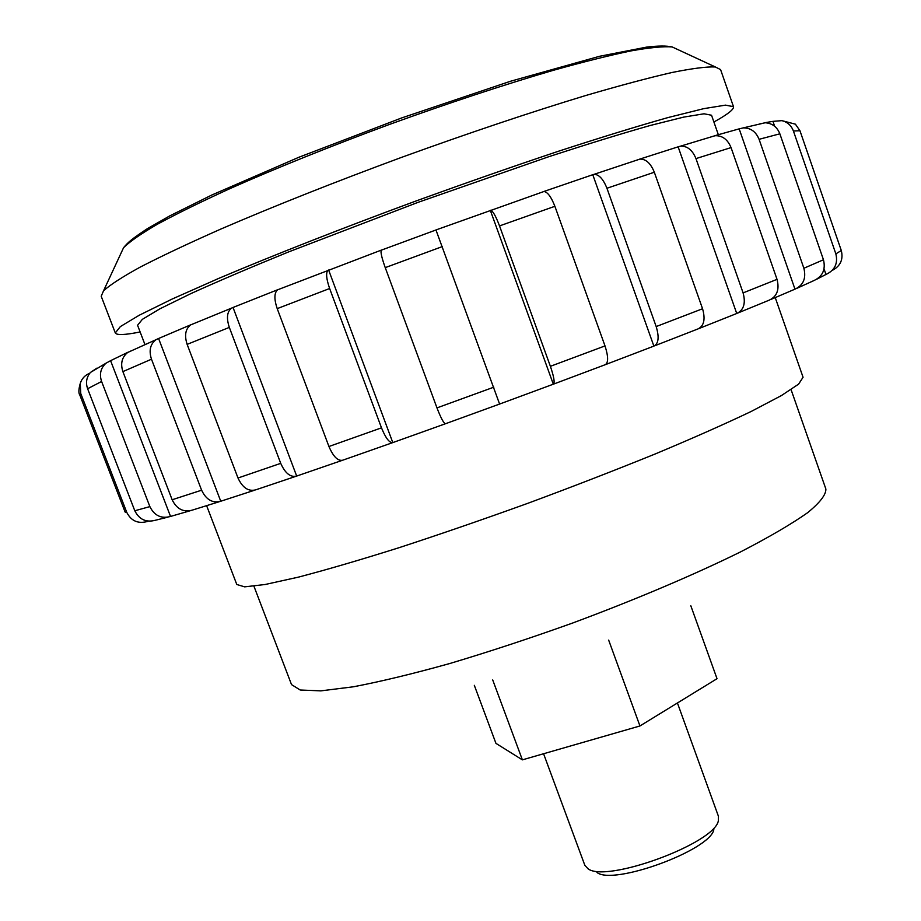 <?xml version="1.0" encoding="UTF-8"?>
<svg xmlns="http://www.w3.org/2000/svg" width="921" height="921" viewBox="0 0 921 921"><rect width="100%" height="100%" fill="white"/><g stroke="black" fill="none" stroke-linecap="round" stroke-linejoin="round"><path stroke-width="1.38" d="M296.677 476.065C290.518 477.562 285.199 473.325 280.721 463.355L229.329 327.392C226.301 318.171 227.015 311.759 231.47 308.155L233.036 307.464L296.677 476.065L342.727 460.201C337.892 461.237 333.298 456.666 328.935 446.501L277.209 308.627C274.044 299.21 274.17 292.936 277.555 289.827L381.259 250.132M220.752 501.243C212.578 503.43 206.189 499.746 201.607 490.202L151.481 359.202C148.742 350.625 150.227 344.132 155.937 339.734L158.596 338.491L220.752 501.243L254.541 490.237M170.535 516.439C161.302 518.949 154.406 515.679 149.87 506.608L101.598 381.478C99.203 374.156 100.665 368.078 105.984 363.208L110.589 360.675L170.535 516.439L190.14 510.764M147.268 520.998L150.077 521.24M817.031 279.075L825.964 274.458L824.042 268.897M770.831 299.475L794.973 289.159L739.172 128.859L743.201 127.904C750.627 127.835 755.922 131.634 759.088 139.313L803.872 268.253C806.347 278.269 803.388 285.234 794.973 289.159M699.004 328.521L736.731 313.485L678.132 146.83L680.458 146.174C687.25 145.852 692.419 149.996 695.965 158.596L743.097 292.901C745.883 303.262 743.754 310.124 736.731 313.485M381.536 250.04L381.202 250.201C380.477 252.227 381.824 258.041 385.243 267.631L436.968 407.888C441.009 418.341 443.876 423.625 445.568 423.706L499.596 404.054L435.955 229.951L543.943 191.499C547.581 191.994 551.23 196.921 554.879 206.292L605.005 345.916C608.401 356.531 608.482 362.793 605.224 364.704L653.875 346.112L592.779 174.714L594.08 174.322C598.984 174.426 603.267 179.065 606.939 188.252L656.178 326.564C659.355 337.132 658.596 343.648 653.875 346.112M499.619 404.043L553.325 384.195L490.317 210.345M328.624 270.014L392.795 442.598L445.384 423.775M490.778 210.218C493.011 211.174 495.924 216.4 499.527 225.91L550.39 366.316C554.005 376.919 554.983 382.883 553.325 384.195L605.224 364.704M92.998 370.714L97.027 368.204M110.589 360.675L128.261 352.11M158.596 338.491L191.061 324.676M233.036 307.464L277.774 289.689M543.758 191.522L592.779 174.714M639.554 159.172L678.132 146.83M714.42 135.813L739.172 128.859M764.43 122.781L772.949 121.365L774.642 126.258M277.555 289.827L278.706 289.378M342.727 460.201L392.795 442.598C389.468 443.093 385.703 438.177 381.49 427.839L328.935 446.501M381.49 427.839L329.637 288.515C326.345 278.982 325.769 272.927 327.899 270.337M543.943 191.499L543.091 191.798M654.578 345.836L698.049 328.901C704.024 325.953 705.532 319.23 702.562 308.754L656.178 326.564M702.562 308.754L654.324 172.239C650.698 163.305 645.886 158.93 639.911 159.103L638.161 159.678M737.986 312.967L769.185 300.165C777.025 296.481 779.638 289.539 777.025 279.339L731.055 147.59C727.648 139.382 722.306 135.422 715.007 135.732L711.991 136.607M596.958 872.452C613.156 885.749 710.056 850.29 713.844 829.671M543.574 753.746L584.812 865.233L587.874 868.653C605.592 883.423 714.328 843.624 718.322 820.922L718.449 816.328L677.43 702.976M474.327 685.328L495.947 743.374L522.38 759.86L492.712 679.94M522.38 759.86L639.945 725.967L608.666 640.107M639.945 725.967L717.022 678.696L690.808 605.742M206.638 505.71L236.789 584.49L244.641 586.85L265.144 584.501L298.416 577.133C326.667 569.742 360.203 559.933 399.035 547.696C440.146 534.261 483.18 519.432 528.101 503.211C572.885 486.599 615.32 470.159 655.407 453.88C692.949 438.166 724.896 424.005 751.26 411.422L781.411 395.57L798.599 384.138L803.066 377.265L775.252 297.621M144.965 344.592L137.574 325.274L142.352 319.345L160.024 308.754L190.854 293.615C217.747 281.412 250.316 267.527 288.561 251.94L418.007 202.367L548.881 156.674C588.151 143.895 621.986 133.487 650.41 125.44L683.727 117.105L704.058 113.79L711.542 115.24L718.334 134.685M140.13 331.963C124.888 335.025 116.61 335.348 115.298 332.93L120.375 326.575L139.232 315.235L172.285 298.98L218.945 278.303C273.94 255.025 343.487 227.706 417.328 200.502C466.648 182.646 513.78 166.194 558.725 151.159C601.079 137.379 637.516 126.177 668.059 117.554L703.782 108.643L725.518 105.132L733.496 106.698C734.049 109.392 727.521 114.492 713.902 121.998M115.298 332.93L101.206 296.251L103.532 290.84C109.944 284.934 122.217 277.002 140.36 267.021C161.912 255.923 188.874 243.213 221.247 228.88C274.4 205.982 334.496 182.151 401.544 157.376C468.743 133.027 530.036 112.431 585.411 95.611C619.384 85.665 648.188 77.974 671.8 72.54C692.097 68.453 706.603 66.588 715.318 66.957L720.579 69.593L733.496 106.698M151.481 359.202L122.884 371.612C120.306 363.553 121.894 357.175 127.674 352.49L131.162 350.866M229.329 327.392L187.136 344.373C184.258 335.428 185.432 328.935 190.67 324.894L192.765 324.019M797.16 288.192L813.888 280.583C822.626 276.507 825.826 269.565 823.466 259.768L779.857 133.81C777.082 126.902 772.189 123.23 765.155 122.769L759.537 123.955M832.193 270.452C840.436 266.123 843.475 259.48 841.299 250.524L835.854 253.874C838.122 263.452 834.817 270.314 825.964 274.458M841.299 250.524L799.958 130.736L795.41 124.174L781.883 120.651C787.467 122.044 791.312 125.498 793.407 130.989L835.854 253.874M772.949 121.365L781.883 120.651M187.136 344.373L237.998 478.011C242.534 487.785 248.451 491.722 255.75 489.834L295.768 476.376M122.884 371.612L172.146 499.758C176.717 509.06 183.429 512.525 192.247 510.13L219.175 501.749M96.993 368.101L90.419 372.464C86.47 377.265 85.538 382.687 87.622 388.731L134.8 510.764C139.278 519.605 146.22 522.748 155.649 520.192L167.518 517.257M147.452 521.482C138.035 524.014 131.139 520.964 126.753 512.352L125.129 512.088L79.839 395.086C78.435 393.186 78.584 389.284 80.277 383.378C81.842 378.531 85.008 375.146 89.798 373.212M126.753 512.352L80.714 393.405L80.277 383.378M442.425 246.552L385.243 267.631M493.829 387.177L436.968 407.888M329.637 288.515L277.209 308.627M605.005 345.916L550.39 366.316M554.879 206.292L499.527 225.91M731.055 147.59L695.965 158.596M253.943 586.216L291.52 684.602L300.188 690.002L320.807 690.877L353.376 686.79C380.741 681.575 412.93 673.804 449.955 663.465C489.028 651.78 529.725 638.38 572.033 623.241C635.214 599.79 694.307 574.704 740.772 551.794C769.162 537.093 791.427 524.084 807.556 512.755C819.943 502.636 826.045 494.727 825.884 489.051L791.081 389.652M120.985 253.263L123.575 247.691C129.688 241.624 140.982 233.796 157.445 224.206C176.89 213.684 201.031 201.826 229.87 188.655C277.071 167.749 330.282 146.347 389.491 124.427C448.861 102.956 503.315 84.962 552.853 70.457C583.384 61.903 609.472 55.375 631.115 50.874C649.892 47.558 663.569 46.246 672.146 46.936L677.729 49.527M799.958 130.736L793.407 130.989M823.466 259.768L803.872 268.253M779.857 133.81L759.088 139.313M777.025 279.339L743.097 292.901M654.324 172.239L606.939 188.252M280.721 463.355L237.998 478.011M201.607 490.202L172.146 499.758M149.87 506.608L134.8 510.764M101.598 381.478L87.622 388.731M80.714 393.405L79.839 395.086M381.202 250.201L436.013 229.962M680.458 146.174L715.007 135.732M715.318 66.957L672.146 46.936C666.62 45.705 658.181 45.751 646.807 47.075L599.548 56.285L510.476 81.267L401.74 117.911L298.876 157.261L211.565 195.125L169.74 215.894L147.544 228.558C130.817 239.564 127.927 242.511 123.575 247.691L103.532 290.84M90.419 372.464L105.984 363.208M127.674 352.49L155.937 339.734M190.67 324.894L231.47 308.155M594.08 174.322L639.911 159.103M743.201 127.904L765.155 122.769"/></g></svg>
